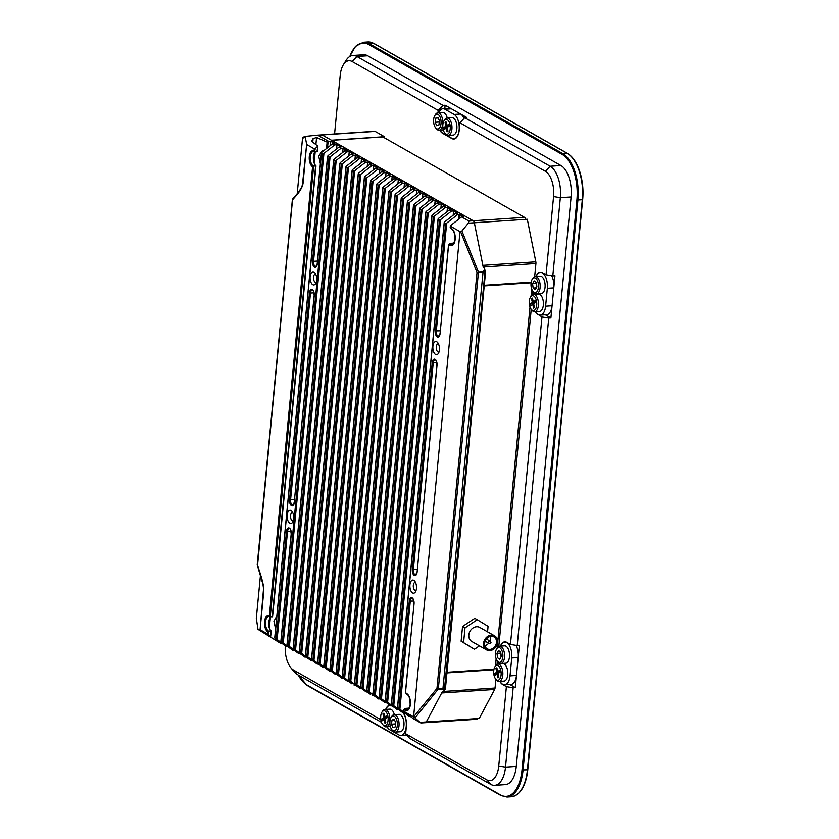 <?xml version="1.0" encoding="UTF-8"?>
<svg xmlns="http://www.w3.org/2000/svg" width="839" height="839" viewBox="0 0 839 839"><rect width="100%" height="100%" fill="white"/><g stroke="black" fill="none" stroke-linecap="round" stroke-linejoin="round"><path stroke-width="1.26" d="M375.148 131.408L322.113 134.943A2.989 1.489 -93.8 0 0 321.631 134.827A2.989 1.489 -93.8 0 0 321.589 134.827L374.624 131.293A2.989 1.489 86.2 0 1 374.666 131.293A2.989 1.489 86.2 0 1 375.148 131.408L384.451 136.694L384.346 137.753M384.451 136.694L331.447 140.228M320.529 134.964L321.599 134.89M446.956 672.899L493.856 669.784M495.88 679.296L495.041 688.022A2.989 1.489 86.2 0 1 494.653 689.448L479.247 718.436L477.527 718.551A2.989 1.489 86.2 0 1 476.636 719.264L425.404 722.683A2.989 1.489 -93.8 0 0 426.285 721.96L441.692 692.972A2.989 1.489 -93.8 0 0 441.754 692.857M442.814 688.84A1.248 0.619 -93.8 0 0 442.982 688.253L445.152 689.071L445.488 688.137L443.548 691.43L444.502 689.648L443.957 689.165L438.199 689.144L415.032 717.911L420.622 722.851L420.297 722.358L426.285 721.96A2.989 1.489 86.2 0 1 425.394 722.673A2.989 1.489 -93.8 0 0 425.404 722.683M447.019 672.27L493.993 669.144M531.097 282.795L484.218 285.91M531.192 282.166L484.281 285.281M331.625 140.323L382.857 136.914L524.48 217.364A2.989 1.489 86.2 0 1 525.592 219.367L474.35 222.775A2.989 1.489 -93.8 0 0 473.238 220.772L331.625 140.323M317.278 135.184L321.662 134.89A3.734 1.856 -93.8 0 1 321.715 134.89A3.734 1.856 -93.8 0 1 322.312 135.037L473.238 220.772A2.989 1.489 86.2 0 1 474.35 222.775L482.865 265.365L535.827 261.831L527.312 219.252L525.592 219.367M535.827 261.831A2.989 1.489 86.2 0 1 535.922 263.53L534.663 276.618M305.375 137.418L302.543 138.12L297.195 193.757C296.975 194.438 302.239 187.024 302.407 185.167L306.644 144.381L305.375 137.418L306.413 136.275L303.466 137.04A1.248 1.227 75 0 0 302.554 138.173L297.205 193.746L292.675 198.99A1.248 0.965 40.8 0 0 292.538 199.881L257.405 564.773L260.499 574.348C262.848 581.836 263.949 587.363 263.813 590.929L260.08 629.669L267.568 633.927L267.819 631.736L271.133 630.865C269.235 629.124 268.396 626.041 268.606 621.594L270.242 616.927L269.319 616.13A0.745 0.619 119.6 0 0 269.738 616.717M269.319 616.13L312.601 166.678A0.745 0.619 -60.4 0 1 313.304 165.986L315.915 165.807C314.017 164.066 313.178 160.973 313.387 156.536L315.338 148.503L317.813 146.112L316.995 151.733L315.013 151.869M312.559 166.73A8.212 4.09 86.2 0 1 309.297 156.578A8.212 4.09 86.2 0 1 314.069 150.989L314.101 151.072A0.745 0.619 119.6 0 0 314.688 151.681A7.467 3.723 -93.8 0 0 313.503 151.387A7.467 3.723 -93.8 0 0 310.315 156.736A7.467 3.723 -93.8 0 0 313.304 165.986M270.619 636.203L271.133 630.876L268.522 631.043A0.745 0.619 -60.4 0 0 267.819 631.736M322.312 135.037L318.002 135.32L328.668 141.382L327.116 142.127L316.576 137.491L313.104 138.634L311.657 141.319L317.813 146.112M268.858 631.232L268.532 634.599L270.619 636.256L265.176 633.728L280.352 643.167L281.317 643.104M323.33 151.041L322.145 150.81L318.715 156.18L320.372 163.773M276.828 615.973L273.933 621.238L275.591 628.841M287.169 515.02A6.597 3.293 86.2 0 1 291.951 511.36A6.597 3.293 86.2 0 1 293.681 518.722A6.597 3.293 86.2 0 1 292.675 522.131A6.597 3.293 86.2 0 1 288.826 522.288A6.597 3.293 86.2 0 1 287.169 515.02M292.769 512.702A4.111 2.045 -93.8 0 0 292.308 512.629A4.111 2.045 -93.8 0 0 290.556 515.576A4.111 2.045 -93.8 0 0 292.853 520.83A4.111 2.045 -93.8 0 0 293.304 520.694M310.136 276.534A6.597 3.293 86.2 0 1 314.919 272.874A6.597 3.293 86.2 0 1 316.649 280.226A6.597 3.293 86.2 0 1 315.632 283.634A6.597 3.293 86.2 0 1 311.793 283.792A6.597 3.293 86.2 0 1 310.136 276.534M315.737 274.206A4.111 2.045 -93.8 0 0 315.275 274.143A4.111 2.045 -93.8 0 0 313.513 277.09A4.111 2.045 -93.8 0 0 315.821 282.334A4.111 2.045 -93.8 0 0 316.261 282.198M409.935 584.762A6.597 3.293 86.2 0 1 414.718 581.102A6.597 3.293 86.2 0 1 416.448 588.454A6.597 3.293 86.2 0 1 415.441 591.873A6.597 3.293 86.2 0 1 411.592 592.03A6.597 3.293 86.2 0 1 409.935 584.762M415.536 582.444A4.111 2.045 -93.8 0 0 415.074 582.371A4.111 2.045 -93.8 0 0 413.323 585.318A4.111 2.045 -93.8 0 0 415.62 590.562A4.111 2.045 -93.8 0 0 416.06 590.436M432.903 346.266A6.597 3.293 86.2 0 1 437.685 342.606A6.597 3.293 86.2 0 1 439.405 349.968A6.597 3.293 86.2 0 1 438.398 353.376A6.597 3.293 86.2 0 1 434.55 353.534A6.597 3.293 86.2 0 1 432.903 346.266M438.493 343.948A4.111 2.045 -93.8 0 0 438.031 343.875A4.111 2.045 -93.8 0 0 436.28 346.822A4.111 2.045 -93.8 0 0 438.577 352.076A4.111 2.045 -93.8 0 0 439.028 351.94M460.003 231.627L413.596 716.894L460.003 231.627L450.417 226.184L450.26 227.851L451.655 228.638A8.715 4.342 86.2 0 1 455.147 239.419A8.715 4.342 86.2 0 1 450.04 245.334L448.655 244.537L440.076 333.618A4.856 2.423 86.2 0 1 437.234 336.911A4.856 2.423 86.2 0 1 435.284 330.902L445.635 223.457L444.282 222.692L397.571 707.78L398.924 708.546L409.275 601.112A4.856 2.423 86.2 0 1 412.117 597.819A4.856 2.423 86.2 0 1 414.057 603.828L405.478 692.909L406.873 693.696A1.248 1.028 119.6 0 0 407.334 694.702C409.17 695.636 410.103 699.013 410.135 704.833C408.981 708.661 408.153 710.193 407.639 709.416A7.467 3.723 -93.8 0 1 406.454 709.123A1.248 1.028 -60.4 0 0 405.258 710.392L403.874 709.605L404.975 708.441L409.107 708.158M414.078 603.619L413.963 603.713C413.48 599.612 412.84 597.819 412.033 598.333A4.111 2.045 -93.8 0 0 410.281 601.28L399.888 709.217L398.924 708.546M405.761 692.657L406.905 694.157M377.089 183.584L387.964 175.057L390.051 176.242L392.201 176.106L396.249 178.403L394.099 178.55L396.186 179.735L398.336 179.588L397.927 183.846M398.336 179.588L402.395 181.895L400.234 182.032L402.321 183.217L391.456 191.743L344.651 677.828L343.686 677.167L390.387 192.079L391.456 191.743M344.651 677.828L351.919 683.827L342.564 676.643M389.369 190.558L400.234 182.032M390.387 192.079L389.044 191.313L342.333 676.402L343.686 677.167M354.006 685.012L354.97 684.949M402.321 183.217L404.482 183.08L404.073 187.328M404.482 183.08L408.53 185.377L406.38 185.524L408.467 186.709L397.592 195.225L350.786 681.32L349.821 680.649L396.532 195.56L397.592 195.225M350.786 681.32L360.151 688.494L348.699 680.135M395.505 194.04L406.38 185.524M396.532 195.56L395.179 194.795L348.468 679.884L349.821 680.649M360.151 688.494L361.116 688.431M408.467 186.709L410.617 186.562L410.208 190.82M410.617 186.562L414.665 188.869L412.515 189.006L414.602 190.191L403.727 198.717L356.921 684.802L355.956 684.142L402.668 199.053L403.727 198.717M356.921 684.802L366.286 691.986L354.834 683.617M401.64 197.532L412.515 189.006M402.668 199.053L401.315 198.287L354.603 683.376L355.956 684.142M366.286 691.986L367.251 691.913M414.602 190.191L416.752 190.054L416.343 194.302M416.752 190.054L420.811 192.351L418.651 192.498L420.738 193.683L409.862 202.199L363.067 688.295L362.091 687.623L408.803 202.535L409.862 202.199M363.067 688.295L370.335 694.283L360.98 687.11M407.775 201.014L418.651 192.498M408.803 202.535L407.45 201.769L360.749 686.858L362.091 687.623M372.422 695.468L373.386 695.405M420.738 193.683L422.898 193.536L422.489 197.794M422.898 193.536L426.946 195.844L424.796 195.98L426.883 197.165L416.008 205.691L369.202 691.776L368.237 691.116L414.938 206.027L416.008 205.691M369.202 691.776L378.567 698.96L367.115 690.591M413.921 204.506L424.796 195.98M414.938 206.027L413.596 205.261L366.884 690.35L368.237 691.116M378.567 698.96L379.532 698.887M426.883 197.165L429.033 197.029L428.624 201.276M429.033 197.029L433.081 199.325L430.931 199.472L433.018 200.657L422.143 209.173L375.337 695.269L374.372 694.598L421.084 209.509L422.143 209.173M375.337 695.269L384.702 702.442L373.25 694.084M420.056 207.988L430.931 199.472M421.084 209.509L419.731 208.743L373.019 693.832L374.372 694.598M384.702 702.442L385.667 702.379M433.018 200.657L435.168 200.511L434.759 204.768M435.168 200.511L439.217 202.818L437.067 202.954L439.154 204.139L428.278 212.666L381.472 698.751L380.507 698.09L427.219 213.001L428.278 212.666M381.472 698.751L390.838 705.935L379.385 697.566M426.191 211.48L437.067 202.954M427.219 213.001L425.866 212.236L379.165 697.324L380.507 698.09M390.838 705.935L391.803 705.861M439.154 204.139L441.304 204.003L440.894 208.25M441.304 204.003L445.362 206.3L443.212 206.446L445.299 207.632L434.424 216.147L387.618 702.243L386.653 701.572L433.354 216.483L434.424 216.147M387.618 702.243L396.973 709.416L385.531 701.058M432.337 214.962L443.212 206.446M433.354 216.483L432.012 215.717L385.3 700.806L386.653 701.572M396.973 709.416L397.938 709.354M445.299 207.632L447.449 207.485L447.04 211.743M447.449 207.485L451.497 209.792L449.347 209.928L451.434 211.113L440.559 219.64L393.753 705.725L392.788 705.064L439.5 219.975L440.559 219.64M393.753 705.725L403.119 712.909L391.666 704.54M438.472 218.455L449.347 209.928M439.5 219.975L438.147 219.21L391.435 704.299L392.788 705.064M387.031 726.794A12.449 6.209 -93.8 0 0 389.716 729.731L398.924 734.964A12.449 6.209 -93.8 0 0 400.906 735.457A12.449 6.209 -93.8 0 0 406.212 726.522A12.449 6.209 -93.8 0 0 403.16 712.898L404.083 712.835M451.434 211.113L453.584 210.977L453.175 215.224M453.584 210.977L457.633 213.274L455.483 213.421L457.57 214.606L446.694 223.122L436.301 331.069A4.111 2.045 -93.8 0 0 438.598 336.313L440.097 333.408M306.644 144.381L303.057 183.332C302.533 186.667 300.53 190.432 297.069 194.638L292.538 199.86M301.432 187.464L303.057 183.332M297.205 193.746A1.248 0.965 40.8 0 0 297.069 194.638M256.346 618.144L256.335 618.238A1.248 1.017 171.4 0 0 256.335 618.5L256.335 618.5A1.248 1.017 171.4 0 0 256.409 618.742M260.499 574.977L256.335 618.238L257.972 629.323L280.352 643.167M263.813 590.929L262.743 582.476M260.08 629.669L263.572 588.244M260.489 574.935L256.325 618.186A1.248 1.248 0 0 0 256.335 618.5L257.972 629.323L259.922 629.596M292.486 199.399A1.248 1.143 -24.2 0 0 292.423 199.609L257.563 565.266M306.413 136.275L317.079 135.194M328.08 141.833L327.514 147.758M317.771 146.531L316.995 151.733M314.069 150.989L314.279 148.839L306.791 144.581M314.279 148.839L315.338 148.503M311.437 140.753L311.657 141.319M328.668 141.382L330.818 141.235L330.409 145.483M392.201 176.106L391.792 180.354M378.116 185.104L376.763 184.339L330.052 669.428L331.405 670.193L378.116 185.104L379.176 184.769L332.37 670.854L331.405 670.193M390.051 176.242L379.176 184.769M332.37 670.854L341.735 678.038L342.7 677.975M341.735 678.038L330.283 669.669M370.953 180.102L381.829 171.576L383.916 172.761L386.066 172.614L390.114 174.921L387.964 175.057M386.066 172.614L385.657 176.872M371.971 181.612L370.628 180.846L323.917 665.935L325.27 666.701L371.971 181.612L373.04 181.287L326.235 667.372L325.27 666.701M383.916 172.761L373.04 181.287M326.235 667.372L335.6 674.546L336.554 674.483M335.6 674.546L324.148 666.187M364.808 176.61L375.683 168.083L377.77 169.268L379.931 169.132L383.979 171.429L381.829 171.576M379.931 169.132L379.522 173.379M365.835 178.13L364.483 177.365L317.782 662.453L319.124 663.219L365.835 178.13L366.895 177.795L320.089 663.89L319.124 663.219M377.77 169.268L366.895 177.795M320.089 663.89L329.454 671.064L330.419 671.001M329.454 671.064L318.002 662.695M358.673 173.128L369.548 164.601L371.635 165.786L373.785 165.64L377.844 167.947L375.683 168.083M373.785 165.64L373.376 169.898M359.7 174.638L358.347 173.872L311.636 658.961L312.989 659.727L359.7 174.638L360.76 174.313L313.954 660.398L312.989 659.727M371.635 165.786L360.76 174.313M313.954 660.398L323.319 667.571L324.284 667.508M323.319 667.571L311.867 659.213M352.537 169.635L363.413 161.109L365.5 162.294L367.65 162.158L371.698 164.454L369.548 164.601M367.65 162.158L367.241 166.405M353.565 171.156L352.212 170.39L305.501 655.479L306.854 656.245L353.565 171.156L354.624 170.82L307.819 656.916L306.854 656.245M365.5 162.294L354.624 170.82M307.819 656.916L317.184 664.089L318.149 664.027M317.184 664.089L305.732 655.72M346.402 166.153L357.267 157.627L359.354 158.812L361.515 158.665L365.563 160.973L363.413 161.109M361.515 158.665L361.106 162.923M347.419 167.674L346.067 166.898L299.366 651.987L300.708 652.752L347.419 167.674L348.489 167.339L301.683 653.424L300.708 652.752M359.354 158.812L348.489 167.339M301.683 653.424L311.038 660.597L312.003 660.534M311.038 660.597L299.596 652.239M340.256 162.661L351.132 154.135L353.219 155.33L355.369 155.184L359.428 157.48L357.267 157.627M355.369 155.184L354.96 159.431M341.284 164.182L339.931 163.416L293.22 648.505L294.573 649.271L341.284 164.182L342.343 163.846L295.538 649.942L294.573 649.271M353.219 155.33L342.343 163.846M295.538 649.942L304.903 657.115L305.868 657.052M304.903 657.115L293.451 648.757M334.121 159.179L344.997 150.653L347.084 151.838L349.234 151.691L353.282 153.998L351.132 154.135M349.234 151.691L348.825 155.949M335.149 160.7L333.796 159.924L287.085 645.013L288.438 645.778L335.149 160.7L336.208 160.364L289.403 646.45L288.438 645.778M347.084 151.838L336.208 160.364M289.403 646.45L298.768 653.623L299.733 653.56M298.768 653.623L287.316 645.264M327.986 155.687L338.862 147.171L340.949 148.356L343.099 148.209L347.147 150.506L344.997 150.653M343.099 148.209L342.69 152.457M321.84 152.205L332.716 143.679L334.803 144.864L336.963 144.717L336.544 148.975M336.963 144.717L341.012 147.024L338.862 147.171M291.311 533.887L280.95 641.531L282.303 642.296L329.003 157.208L330.073 156.872L283.267 642.968L282.303 642.296M280.845 641.489L291.196 533.971C290.724 529.87 290.074 528.077 289.277 528.591A4.111 2.045 -93.8 0 0 287.515 531.538L277.122 639.475L276.157 638.804L286.508 531.37A4.856 2.423 86.2 0 1 289.35 528.077A4.856 2.423 86.2 0 1 291.29 534.086M322.868 153.726L323.927 153.39L313.534 261.328L312.528 261.16L322.868 153.726L321.515 152.95L274.814 638.039L276.157 638.804M329.003 157.208L327.661 156.442L317.31 263.876A4.856 2.423 86.2 0 1 314.468 267.169A4.856 2.423 86.2 0 1 312.528 261.16M334.803 144.864L323.927 153.39M340.949 148.356L330.073 156.872M283.267 642.968L292.622 650.141L293.587 650.078M292.622 650.141L281.18 641.783M277.122 639.475L286.487 646.649L287.452 646.586M286.487 646.649L275.035 638.29M330.818 141.235L334.876 143.532L332.716 143.679M279.922 642.034L279.848 642.779M270.829 631.106L270.619 636.256M272.507 616.56L270.242 616.927L313.639 166.174L315.925 165.818L272.507 616.56M313.639 166.174L312.601 166.678M268.532 634.599L267.568 633.927M413.596 716.894L436.972 688.399A1.248 0.692 -141.2 0 0 438.199 689.144A1.248 0.619 -93.8 0 0 438.357 688.557L442.982 688.253L483.023 272.308L477.024 272.465L460.611 231.679L461.911 231.008L478.366 271.909L477.024 272.465L436.972 688.399L438.357 688.557L478.408 272.612A1.248 0.619 86.2 0 0 478.366 271.909L482.991 271.605L484.9 270.064L484.376 267.442L483.295 267.515L474.35 222.775L468.361 223.174L468.938 221.056L524.48 217.364M468.361 223.174L461.911 231.008M484.229 270.903A1.248 0.65 38.7 0 1 484.669 271.542L483.023 272.308A1.248 0.619 86.2 0 0 482.991 271.605M444.502 689.648L445.163 689.228M444.974 688.913L444.785 689.543M485.099 270.997L444.513 688.515M485.55 271.123L485.456 270.557M415.032 717.911L413.879 717.072M403.874 709.605L403.716 711.273L413.291 716.705M403.716 711.273L413.302 718.687L420.622 722.851M477.527 718.551L426.285 721.96L442.468 691.504L443.548 691.43M399.888 709.217L409.254 716.391L410.219 716.328M409.254 716.391L397.801 708.032M338.505 674.346L337.54 673.675L384.252 188.586L385.311 188.261L338.505 674.346L347.87 681.52L348.835 681.457M347.87 681.52L336.418 673.161M409.075 708.231L405.31 708.473L404.146 709.354M444.607 221.936L455.483 213.421M445.635 223.457L446.694 223.122M448.655 244.537L450.858 244.159M450.281 227.642L451.466 229.11M450.333 225.995L450.165 227.736L452.116 229.645C453.951 230.578 454.885 233.945 454.916 239.776C453.763 243.593 452.934 245.124 452.42 244.359A7.467 3.723 -93.8 0 1 451.235 244.065A1.248 1.028 -60.4 0 0 450.04 245.334M450.742 225.429L461.618 216.902L468.938 221.056M453.847 243.163L450.092 243.415L453.259 243.929M448.896 244.673L449.756 243.373L453.889 243.1M457.57 214.606L460.087 214.669L463.506 216.672L461.618 216.902M384.252 188.586L382.899 187.821L336.187 672.909L337.54 673.675M396.186 179.735L385.311 188.261M383.224 187.066L394.099 178.55M486.568 649.868L471.843 641.499A8.086 6.66 -60.4 0 1 469.232 633.015A8.086 6.66 -60.4 0 1 476.583 626.723A8.086 6.66 -60.4 0 1 479.824 627.436L494.559 635.805A8.086 6.66 -60.4 0 1 497.16 644.3A8.086 6.66 -60.4 0 1 489.819 650.592A8.086 6.66 -60.4 0 1 486.568 649.868A8.086 6.66 -60.4 0 1 483.967 641.384A8.086 6.66 -60.4 0 1 491.308 635.092A8.086 6.66 -60.4 0 1 494.559 635.805M491.193 636.277A6.848 5.632 119.6 0 0 484.984 641.604A6.848 5.632 119.6 0 0 487.186 648.788A6.848 5.632 119.6 0 0 489.934 649.396A6.848 5.632 119.6 0 0 496.153 644.069A6.848 5.632 119.6 0 0 493.951 636.885A6.848 5.632 119.6 0 0 491.193 636.277M479.489 645.852L474.413 649.229L461.125 641.227L463.589 642.622L465.005 627.855L477.255 619.706L488.078 626.324L487.553 631.819M461.125 641.227L462.551 626.46L465.005 627.855M474.413 649.229L463.589 642.622M462.551 626.46L474.801 618.312L477.255 619.706M484.858 645.736A6.848 5.632 119.6 0 0 488.634 643.167M489.861 641.006A6.848 5.632 119.6 0 0 490.133 636.455M392.642 730.433A7.467 3.723 -93.8 0 0 397.235 726.102A7.467 3.723 -93.8 0 0 394.592 716.496A7.467 3.723 -93.8 0 0 391.079 717.513A7.467 3.723 -93.8 0 0 391.886 729.699A7.467 3.723 -93.8 0 0 392.642 730.433M391.079 717.513L391.729 716.443A8.715 4.342 86.2 0 1 394.11 714.702A8.715 4.342 86.2 0 1 395.83 715.258A8.715 4.342 86.2 0 1 399.06 724.823A8.715 4.342 86.2 0 1 395.274 732.09A8.715 4.342 86.2 0 1 393.554 731.524A8.715 4.342 86.2 0 1 392.673 730.675L391.886 729.699M395.274 732.09L400.224 731.755A8.715 4.342 -93.8 0 0 404.01 724.487A8.715 4.342 -93.8 0 0 400.78 714.933A8.715 4.342 -93.8 0 0 399.07 714.377L394.11 714.702M394.194 719.306L392.033 720.019L391.456 724.183L393.04 727.623L395.2 726.91L395.777 722.746L394.194 719.306M394.456 719.862L392.033 720.019M395.62 723.9L391.456 724.183M395.358 723.921A8.715 4.342 -93.8 0 0 395.484 724.875M389.904 705.4A12.449 6.209 -93.8 0 0 385.867 709.406M382.909 711.136A7.467 3.723 -93.8 0 0 381.871 712.28A7.467 3.723 -93.8 0 0 382.678 724.476A7.467 3.723 -93.8 0 0 385.909 725.326A7.467 3.723 -93.8 0 0 387.838 715.94A7.467 3.723 -93.8 0 0 382.909 711.136M381.871 712.28L382.521 711.22A8.715 4.342 86.2 0 1 383.738 709.888A8.715 4.342 86.2 0 1 384.912 709.469A8.715 4.342 86.2 0 1 389.695 716.663A8.715 4.342 86.2 0 1 387.24 726.438A8.715 4.342 86.2 0 1 386.066 726.857A8.715 4.342 86.2 0 1 383.465 725.441L382.678 724.476M386.066 716.894A8.715 4.342 -93.8 0 0 386.076 717.439M394.33 714.692A8.715 4.342 -93.8 0 0 389.862 709.144L384.912 709.469M383.748 717.597L381.923 718.813L382.322 720.711L384.147 719.484L384.954 723.27L385.867 722.662L385.07 718.876L386.894 717.649L386.496 715.761L384.671 716.988L383.863 713.202L382.951 713.811L383.748 717.597L386.842 717.387M385.51 718.583L381.923 718.813M386.727 716.842L384.671 716.988M502.76 657.566A7.467 3.723 -93.8 0 0 501.082 648.966A7.467 3.723 -93.8 0 0 496.594 648.966A7.467 3.723 -93.8 0 0 495.524 652.281A7.467 3.723 -93.8 0 0 497.412 661.163A7.467 3.723 -93.8 0 0 502.76 657.566M496.594 648.966L497.254 647.907A8.715 4.342 86.2 0 1 499.635 646.156A8.715 4.342 86.2 0 1 504.438 657.933A8.715 4.342 86.2 0 1 500.799 663.544A8.715 4.342 86.2 0 1 498.198 662.128L497.412 661.163M500.799 663.544L505.749 663.219A8.715 4.342 -93.8 0 0 509.388 657.608A8.715 4.342 -93.8 0 0 504.585 645.831L499.635 646.156M500.726 652.113L498.565 650.54L496.982 653.35L497.558 657.734L499.719 659.318L501.303 656.497L500.726 652.113M501.093 656.864A8.715 4.342 -93.8 0 1 500.81 653.099L496.982 653.35M500.034 681.362A12.449 6.209 -93.8 0 0 504.7 684.802A12.449 6.209 -93.8 0 0 510.018 675.867L511.738 657.986A12.449 6.209 -93.8 0 0 506.746 642.569A12.449 6.209 -93.8 0 0 504.774 642.076A12.449 6.209 -93.8 0 0 500.6 646.093M504.7 684.802L511.161 684.372A12.449 6.209 -93.8 0 0 516.467 675.437L518.198 657.556A12.449 6.209 -93.8 0 0 516.048 645.338M498.366 662.328L498.209 664.027M493.982 675.101A7.467 3.723 -93.8 0 0 495.692 679.045A7.467 3.723 -93.8 0 0 499.971 678.741A7.467 3.723 -93.8 0 0 500.852 670.518A7.467 3.723 -93.8 0 0 494.874 666.858A7.467 3.723 -93.8 0 0 493.982 675.101M494.874 666.858L495.524 665.799A8.715 4.342 86.2 0 1 497.915 664.048A8.715 4.342 86.2 0 1 502.498 670.067A8.715 4.342 86.2 0 1 499.069 681.436A8.715 4.342 86.2 0 1 496.478 680.02L495.692 679.045M499.069 681.436L504.019 681.1A8.715 4.342 -93.8 0 0 507.448 669.732A8.715 4.342 -93.8 0 0 502.865 663.722L497.915 664.048M499.855 671.966L496.761 672.175L494.926 673.392L495.325 675.28L497.16 674.063L497.957 677.849L498.88 677.23L498.072 673.455L499.908 672.228L499.509 670.34L497.674 671.557L496.877 667.781L495.954 668.389L496.761 672.175M498.523 673.151L494.926 673.392M496.992 668.316L495.954 668.389M498.418 675.08L497.391 675.143M538.355 287.903A7.467 3.723 -93.8 0 0 536.677 279.303A7.467 3.723 -93.8 0 0 532.188 279.303A7.467 3.723 -93.8 0 0 531.118 282.617A7.467 3.723 -93.8 0 0 533.006 291.5A7.467 3.723 -93.8 0 0 538.355 287.903M532.188 279.303L532.849 278.244A8.715 4.342 86.2 0 1 535.23 276.503A8.715 4.342 86.2 0 1 540.033 288.27A8.715 4.342 86.2 0 1 536.394 293.881A8.715 4.342 86.2 0 1 533.793 292.465L533.006 291.5M536.394 293.881L541.344 293.556A8.715 4.342 -93.8 0 0 544.983 287.945A8.715 4.342 -93.8 0 0 540.18 276.167L535.23 276.503M536.32 282.449L534.16 280.876L532.576 283.687L533.153 288.071L535.313 289.654L536.897 286.833L536.32 282.449M536.446 283.425L532.576 283.687M536.32 287.861L533.153 288.071M535.628 311.709A12.449 6.209 -93.8 0 0 540.295 315.139A12.449 6.209 -93.8 0 0 545.612 306.204L547.332 288.322A12.449 6.209 -93.8 0 0 542.34 272.906A12.449 6.209 -93.8 0 0 540.368 272.413A12.449 6.209 -93.8 0 0 536.194 276.43M540.295 315.139L546.755 314.709A12.449 6.209 -93.8 0 0 552.062 305.774L553.792 287.892A12.449 6.209 -93.8 0 0 551.643 275.674M533.961 292.664L533.803 294.363M529.577 305.438A7.467 3.723 -93.8 0 0 531.286 309.381A7.467 3.723 -93.8 0 0 535.565 309.077A7.467 3.723 -93.8 0 0 536.446 300.855A7.467 3.723 -93.8 0 0 530.468 297.195A7.467 3.723 -93.8 0 0 529.577 305.438M530.468 297.195L531.118 296.136A8.715 4.342 86.2 0 1 533.51 294.384A8.715 4.342 86.2 0 1 538.093 300.404A8.715 4.342 86.2 0 1 534.663 311.772A8.715 4.342 86.2 0 1 532.073 310.357L531.286 309.381M534.663 311.772L539.613 311.437A8.715 4.342 -93.8 0 0 543.043 300.068A8.715 4.342 -93.8 0 0 538.46 294.059L533.51 294.384M535.439 302.302L532.356 302.512L530.521 303.728L530.919 305.627L532.755 304.4L533.552 308.186L534.474 307.567L533.667 303.791L535.502 302.564L535.104 300.677L533.268 301.893L532.471 298.118L531.548 298.726L532.356 302.512M534.118 303.487L530.521 303.728M532.587 298.653L531.548 298.726M534.013 305.417L532.985 305.48M438.304 114.597A7.467 3.723 -93.8 0 0 434.791 115.614A7.467 3.723 -93.8 0 0 435.598 127.801A7.467 3.723 -93.8 0 0 436.353 128.535A7.467 3.723 -93.8 0 0 440.947 124.214A7.467 3.723 -93.8 0 0 438.304 114.597M434.791 115.614L435.441 114.555A8.715 4.342 86.2 0 1 437.832 112.804A8.715 4.342 86.2 0 1 439.542 113.359A8.715 4.342 86.2 0 1 442.772 122.924A8.715 4.342 86.2 0 1 438.986 130.192A8.715 4.342 86.2 0 1 437.276 129.626A8.715 4.342 86.2 0 1 436.385 128.776L435.598 127.801M447.26 118.016A8.715 4.342 -93.8 0 0 444.492 113.034A8.715 4.342 -93.8 0 0 442.782 112.478L437.832 112.804M436.752 125.724L438.912 125.011L439.489 120.858L437.906 117.408L435.756 118.121L435.168 122.284L436.752 125.724M439.332 122.001L435.168 122.284M438.168 117.963L435.756 118.121M439.951 130.118A12.449 6.209 -93.8 0 0 442.635 133.065L451.843 138.288A12.449 6.209 -93.8 0 0 453.826 138.781A12.449 6.209 -93.8 0 0 459.237 127.927A12.449 6.209 -93.8 0 0 454.14 114.44L444.932 109.217A12.449 6.209 -93.8 0 0 442.961 108.724A12.449 6.209 -93.8 0 0 438.787 112.741M464.03 118.435A12.449 6.209 -93.8 0 0 460.601 114.01L451.392 108.787A12.449 6.209 -93.8 0 0 449.421 108.294L442.961 108.724M448.036 133.894A7.467 3.723 -93.8 0 0 449.966 124.508A7.467 3.723 -93.8 0 0 445.037 119.704A7.467 3.723 -93.8 0 0 443.999 120.847A7.467 3.723 -93.8 0 0 444.806 133.034A7.467 3.723 -93.8 0 0 448.036 133.894M443.999 120.847L444.649 119.778A8.715 4.342 86.2 0 1 445.866 118.446A8.715 4.342 86.2 0 1 447.04 118.037A8.715 4.342 86.2 0 1 451.822 125.231A8.715 4.342 86.2 0 1 449.368 135.006A8.715 4.342 86.2 0 1 448.194 135.415A8.715 4.342 86.2 0 1 445.593 133.999L444.806 133.034M448.194 135.415L453.144 135.089A8.715 4.342 -93.8 0 0 454.319 134.67A8.715 4.342 -93.8 0 0 456.773 124.896A8.715 4.342 -93.8 0 0 451.99 117.701L447.04 118.037M448.204 126.007A8.715 4.342 -93.8 0 0 448.236 126.741M447.995 131.22L447.197 127.434L449.022 126.217L448.624 124.319L446.799 125.546L445.991 121.76L445.079 122.379L445.876 126.154L444.051 127.381L444.45 129.269L446.285 128.052L447.082 131.828L447.995 131.22M448.855 125.41L446.799 125.546M447.638 127.14L444.051 127.381M447.544 129.07L446.505 129.133M447.313 127.979L446.285 128.052M445.876 126.154L448.97 125.955M446.107 122.305L445.079 122.379M499.866 681.383A12.69 6.324 -93.8 0 0 502.708 684.54L506.389 686.638L513.153 687.749L505.508 767.119A25.39 12.658 86.2 0 1 494.674 785.335A25.39 12.658 86.2 0 1 490.637 784.329L409.495 738.226L405.646 733.747L406.338 726.595A12.69 6.324 -93.8 0 0 403.36 712.888M500.516 795.278L307.546 685.652A0.745 0.619 -60.4 0 1 306.969 684.981L500.453 794.89A36.832 18.364 -93.8 0 0 522.015 769.919L576.896 200.018A36.832 18.364 -93.8 0 0 562.12 154.397A0.745 0.619 -60.4 0 1 562.833 153.642A37.587 18.731 86.2 0 1 577.903 200.185L523.033 770.076A37.587 18.731 86.2 0 1 506.987 797.05L511.371 796.756A37.587 18.731 -93.8 0 0 527.406 769.793L527.783 769.657A37.231 18.552 86.2 0 1 527.637 770.989A37.231 18.552 86.2 0 1 517.485 794.176M501.03 795.561A0.745 0.619 -60.4 0 1 500.453 794.89M374.246 43.722A0.745 0.619 119.6 0 0 373.733 43.439A37.587 18.731 -93.8 0 0 367.776 41.95L363.392 42.244A37.587 18.731 86.2 0 1 369.359 43.733L562.833 153.642L567.216 153.348L373.733 43.439L369.359 43.733A0.745 0.619 -60.4 0 0 368.646 44.488A36.832 18.364 -93.8 0 0 349.863 56.444M438.22 110.423L352.16 61.541A20.409 10.173 -93.8 0 0 343.329 64.823L345.941 60.565A25.39 12.658 86.2 0 1 352.894 55.479A25.39 12.658 86.2 0 1 356.921 56.486L442.982 105.368L438.22 110.423L437.989 112.793M352.894 55.479L363.665 54.766A25.39 12.658 86.2 0 1 367.692 55.762L560.924 165.535A25.39 12.658 86.2 0 1 571.097 196.976L560.337 197.689L552.807 275.874L546.042 274.762L542.361 272.665A12.69 6.324 -93.8 0 0 536.027 276.451M405.646 733.747L486.798 779.84A20.409 10.173 -93.8 0 0 498.744 766.007L505.508 767.119L516.268 766.395A25.39 12.658 86.2 0 1 505.435 784.612L494.674 785.335M545.371 314.803L550.898 317.939L554.957 275.727L552.807 275.874M550.898 317.939L548.748 318.086L517.212 645.527L510.448 644.425L506.766 642.328A12.69 6.324 -93.8 0 0 500.432 646.103M509.776 684.456L515.303 687.602L519.362 645.39L517.212 645.527M515.303 687.602L513.153 687.749M516.268 766.395L571.097 196.976M545.392 171.313L550.153 166.248A25.39 12.658 86.2 0 1 560.337 197.689L553.572 196.588A20.409 10.173 -93.8 0 0 545.392 171.313L459.95 122.767L464.712 117.712L550.153 166.248L560.924 165.535M562.12 154.397L368.646 44.488M381.493 722.327L297.405 674.556A25.39 12.658 86.2 0 1 293.87 671.441L290.714 667.571A20.409 10.173 -93.8 0 0 293.566 670.078L380.822 719.642M285.281 645.967A20.409 10.173 -93.8 0 0 290.714 667.571M406.37 735.09L407.209 735.562M498.744 766.007L506.389 686.638M510.448 644.425L541.984 316.974L548.748 318.086M538.743 314.856L541.984 316.974M546.042 274.762L553.572 196.588M442.982 105.368L445.131 105.221L466.862 117.565L464.712 117.712M439.772 130.139A12.69 6.324 -93.8 0 0 442.614 133.296L451.822 138.529A12.69 6.324 -93.8 0 0 459.258 129.93L459.95 122.767M445.131 105.221L444.806 108.598M343.329 64.823A20.409 10.173 -93.8 0 0 340.204 75.374L334.572 133.957M389.558 705.2A12.69 6.324 -93.8 0 0 385.699 709.416M498.251 662.191L498.072 664.037M535.46 311.72A12.69 6.324 -93.8 0 0 538.302 314.877M533.845 292.538L533.667 294.374M442.457 691.525L495.041 688.022M441.692 692.972L494.653 689.448M531.737 289.119L531.056 296.251M530.017 307.011L497.181 648.023M496.143 658.783L495.461 665.914M483.201 267.033L535.922 263.53M267.777 631.788A8.212 4.09 86.2 0 1 264.516 621.636A8.212 4.09 86.2 0 1 269.288 616.046M269.602 616.592A7.467 3.723 -93.8 0 0 268.721 616.445A7.467 3.723 -93.8 0 0 265.533 621.804A7.467 3.723 -93.8 0 0 268.522 631.043M312.769 142.179L313.104 138.634M413.805 601.039L409.275 601.112M405.384 692.794L414.057 603.828M406.873 693.696A8.715 4.342 86.2 0 1 410.365 704.487A8.715 4.342 86.2 0 1 405.258 710.392M405.31 708.473L408.478 708.986M303.466 137.04A1.248 1.248 0 0 0 302.543 138.12L302.564 138.078M326.497 148.555L327.116 142.127M291.039 531.307L286.508 531.37M317.478 261.065L313.534 261.328A4.111 2.045 -93.8 0 0 315.831 266.571L317.215 263.761L327.567 156.253M313.996 292.811L310.482 293.042L290.577 499.813L294.51 499.551M314.258 295.601L294.248 502.257L314.164 295.485C313.681 291.374 313.041 289.581 312.234 290.095A4.111 2.045 -93.8 0 0 310.482 293.042L309.465 292.874A4.856 2.423 86.2 0 1 312.307 289.591A4.856 2.423 86.2 0 1 314.258 295.601L314.279 295.391M294.353 502.372A4.856 2.423 86.2 0 1 291.511 505.665A4.856 2.423 86.2 0 1 289.56 499.656L290.577 499.813A4.111 2.045 -93.8 0 0 292.874 505.068L294.363 502.162M289.56 499.656L309.465 292.874M278.968 642.171L279.051 641.363M268.564 636.098L268.658 635.196M269.329 628.128L270.41 616.917M314.111 163.07L315.191 151.859M315.894 144.612L316.576 137.491M312.528 141.99L312.821 138.865M272.214 616.791L315.611 166.049M485.561 271.186L445.425 688.064M445.394 688.2L485.54 271.333M435.284 330.902L440.244 330.807M440.076 333.618L448.561 244.432M451.655 228.638A1.248 1.028 119.6 0 0 452.116 229.645M436.762 362.553L433.249 362.784L413.344 569.555L417.277 569.293M437.025 365.343L417.109 572.114L436.92 365.227C436.448 361.116 435.808 359.323 435.001 359.837A4.111 2.045 -93.8 0 0 433.249 362.784L432.232 362.616A4.856 2.423 86.2 0 1 435.074 359.323A4.856 2.423 86.2 0 1 437.025 365.343L437.035 365.133M417.109 572.114A4.856 2.423 86.2 0 1 414.267 575.397A4.856 2.423 86.2 0 1 412.327 569.387L413.344 569.555A4.111 2.045 -93.8 0 0 415.641 574.809L417.13 571.904M412.327 569.387L432.232 362.616M458.618 219.262L459.08 214.501M460.087 214.669L459.73 218.381M490.563 642.842L489.452 640.954A1.248 1.028 119.6 0 0 488.728 643.219L485.131 641.185M488.728 643.219L489.913 643.523C491.329 643.146 491.339 642.317 489.955 641.059A1.248 1.028 119.6 0 0 489.452 640.954M511.738 657.986L518.198 657.556M510.018 675.867L516.467 675.437M547.332 288.322L553.792 287.892M545.612 306.204L552.062 305.774M444.932 109.217L451.392 108.787M454.14 114.44L460.601 114.01M522.015 769.919L527.406 769.793L582.287 199.892A37.587 18.731 -93.8 0 0 567.216 153.348A0.745 0.619 -60.4 0 1 567.51 153.411L374.037 43.502L367.776 41.95M576.896 200.018L582.654 199.755L527.783 769.657A62.222 16.843 5.5 0 0 527.794 769.552A62.222 16.843 5.5 0 0 527.804 769.457M567.73 153.652A37.231 18.552 86.2 0 1 580.798 175.246A37.231 18.552 86.2 0 1 582.654 199.755A62.222 16.843 5.5 0 0 582.665 199.651A62.222 16.843 5.5 0 0 582.675 199.546M298.338 675.091A36.832 18.364 -93.8 0 0 306.969 684.981M308.091 685.62L307.546 685.652M375.82 47.393A62.222 51.242 -60.4 0 1 376.354 48.861M367.692 55.762L356.921 56.486L352.16 61.541M297.405 674.556L293.566 670.078M490.637 784.329L486.798 779.84M374.666 131.293L321.631 134.827M497.066 664.278L497.37 661.111M498.786 646.397L531.234 309.329M532.66 294.615L532.964 291.448M268.721 616.445L269.602 616.675M313.503 151.387L314.384 151.607M444.198 222.503L397.466 707.738M388.95 191.124L342.228 676.36M395.085 194.606L348.363 679.842M401.22 198.098L354.498 683.334M407.366 201.58L360.644 686.816M413.501 205.073L366.779 690.308M419.636 208.554L372.915 693.79M425.782 212.047L379.06 697.282M431.917 215.529L385.195 700.764M438.052 219.021L391.331 704.257M292.371 199.682L257.237 564.574A1.248 1.248 0 0 0 257.3 565.077L262.953 584.301L263.666 589.607M321.715 134.89L317.184 135.184M317.362 151.597L317.876 146.28M376.669 184.15L329.947 669.386M370.534 180.658L323.812 665.893M364.399 177.176L317.677 662.411M358.253 173.694L311.531 658.919M352.118 170.202L305.396 655.437M345.983 166.72L299.261 651.945M339.847 163.227L293.115 648.463M333.702 159.746L286.98 644.971M321.431 152.771L274.71 637.997M270.693 636.287L271.207 630.97M272.581 616.655L315.988 165.912M315.076 151.282L314.153 151.335M445.488 688.137L485.634 271.259M420.905 722.977L425.394 722.673M382.815 187.632L336.093 672.868M489.955 641.059L486.358 639.014M400.906 735.457L406.779 735.058M390.387 726.564L386.066 726.857M504.774 642.076L506.011 641.992M540.368 272.413L541.606 272.329M443.307 129.898L438.986 130.192M453.826 138.781L455.063 138.697M511.371 796.756C520.023 795.236 525.445 786.646 527.637 770.989L582.665 199.651C583.451 191.407 582.822 183.28 580.798 175.246C577.914 164.371 573.488 157.092 567.51 153.411M307.252 685.589L298.097 674.944M500.726 795.498L506.987 797.05M363.392 42.244L355.484 46.334L349.653 56.58"/></g></svg>
